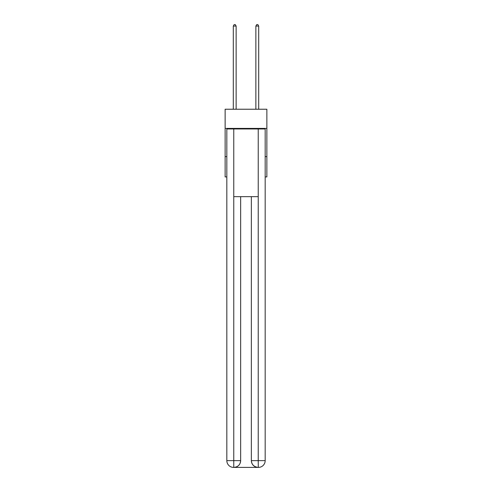 <?xml version="1.0" encoding="UTF-8"?>
<svg xmlns="http://www.w3.org/2000/svg" width="492" height="492" viewBox="0 0 492 492"><rect width="100%" height="100%" fill="white"/><g stroke="black" fill="none" stroke-linecap="round" stroke-linejoin="round"><path stroke-width="0.74" d="M266.867 128.406L266.867 109.23L225.133 109.23L225.133 128.406L266.867 128.406L266.867 176.917L265.176 176.917M226.824 156.61L225.133 156.61L225.133 128.406M266.867 156.61L265.176 156.61M225.133 156.61L225.133 176.917L226.824 176.917M233.589 467.4A6.771 6.771 0 0 1 226.824 460.629L240.643 460.629L240.643 196.659L240.643 460.629A6.771 6.771 0 0 1 233.872 467.4L233.589 467.4A6.771 6.771 0 0 1 226.824 460.629L226.824 128.972L233.762 128.972L233.762 196.659L258.238 196.659L258.238 128.972L233.762 128.972M258.238 128.972L265.176 128.972L265.176 460.629A6.771 6.771 0 0 1 258.411 467.4L258.128 467.4A6.771 6.771 0 0 1 251.357 460.629L251.357 196.659L251.357 460.629C251.701 464.62 253.958 466.877 258.128 467.4L233.872 467.4C238.06 466.963 240.317 464.706 240.643 460.629M251.357 460.629L258.238 460.629L258.294 467.4M233.762 196.659L233.762 467.4M236.129 109.23L236.129 26.064L233.306 26.064L233.306 109.23M233.306 26.064L234.155 24.6L235.281 24.6L236.129 26.064M258.694 109.23L258.694 26.064L255.871 26.064L255.871 109.23M255.871 26.064L256.719 24.6L257.845 24.6L258.694 26.064M258.238 196.659L258.238 460.629L265.176 460.629"/></g></svg>
